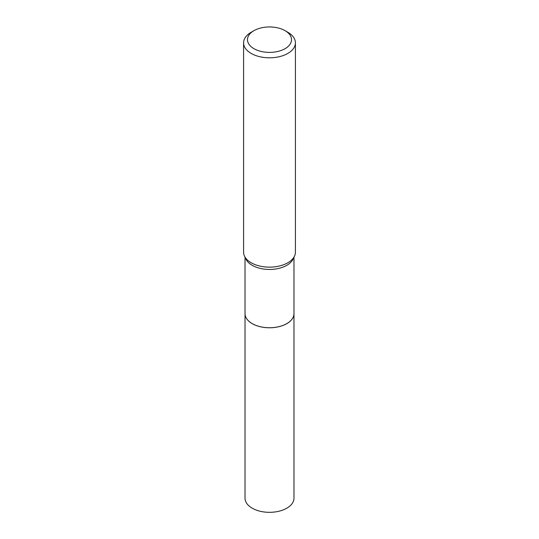 <?xml version="1.0" encoding="UTF-8"?>
<svg xmlns="http://www.w3.org/2000/svg" width="539" height="539" viewBox="0 0 539 539"><rect width="100%" height="100%" fill="white"/><g stroke="black" fill="none" stroke-linecap="round" stroke-linejoin="round"><path stroke-width="0.81" d="M245.023 498.191A24.477 14.135 0 0 0 260.135 511.248A24.477 14.135 0 0 0 286.809 508.183A24.477 14.135 0 0 0 293.977 498.191L293.977 313.637A24.477 14.135 0 0 0 293.977 313.624A24.477 14.135 0 0 1 286.809 323.636A24.477 14.135 0 0 1 260.135 326.695A24.477 14.135 0 0 1 245.023 313.637A24.477 14.135 0 0 0 245.023 313.637L245.023 498.191M245.023 257.103L245.023 313.61A24.477 14.135 0 0 0 252.191 323.602L252.218 323.616A24.444 14.108 0 0 0 286.782 323.616A24.444 14.108 0 0 0 286.795 323.609L286.809 323.602A24.477 14.135 0 0 0 293.977 313.61L293.977 257.103M252.218 323.616L252.191 323.602A24.477 14.135 0 0 0 286.809 323.602M253.923 48.665A22.032 12.72 0 0 0 285.077 48.665A22.032 12.72 0 0 0 285.077 30.676L287.826 32.266A25.919 14.964 0 0 1 295.419 42.844A25.919 14.964 0 0 1 279.418 56.669A25.919 14.964 0 0 1 251.174 53.428A25.919 14.964 0 0 1 243.581 42.844A25.919 14.964 0 0 1 251.174 32.266L253.923 30.676A22.032 12.72 0 0 0 253.923 48.665M243.581 42.844L243.581 252.185A25.919 14.964 0 0 0 249.092 261.408A25.919 14.964 0 0 0 251.174 262.762A25.919 14.964 0 0 0 289.908 261.408A25.919 14.964 0 0 0 295.419 252.185L295.419 42.844M287.826 32.266L285.077 30.676A22.032 12.72 0 0 0 253.923 30.676M245.346 257.608A24.477 14.135 0 0 0 252.191 265.316A24.477 14.135 0 0 0 277.006 268.779A24.477 14.135 0 0 0 293.654 257.608"/></g></svg>
